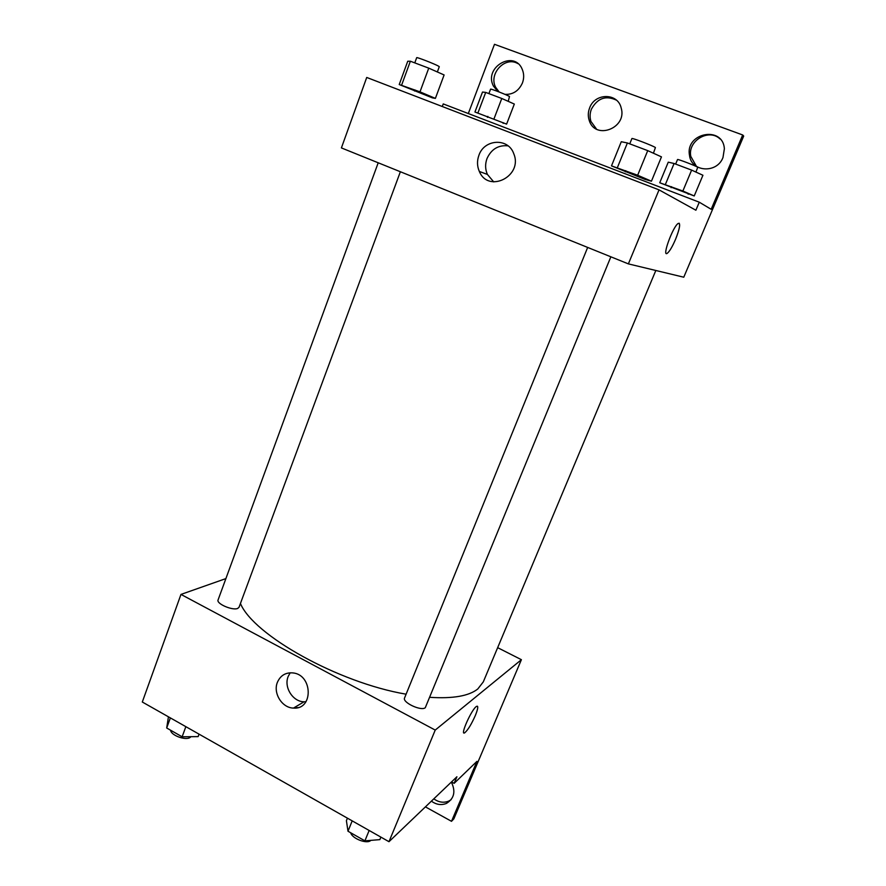 <?xml version="1.0" encoding="UTF-8"?>
<svg xmlns="http://www.w3.org/2000/svg" width="886" height="886" viewBox="0 0 886 886"><rect width="100%" height="100%" fill="white"/><g stroke="black" fill="none" stroke-linecap="round" stroke-linejoin="round"><path stroke-width="1.33" d="M298.073 707.56L294.263 708.091M497.655 647.666L521.4 659.693L453.831 818.874L451.506 821.311L476.934 761.362L454.141 783.346L456.91 776.767L388.976 841.7L142.303 702.011L180.965 594.417L225.897 578.591M464.751 732.777L464.751 732.766C467.83 730.153 471.341 724.438 475.284 715.633C471.341 724.449 467.841 730.164 464.751 732.777C459.457 736.421 471.895 708.645 476.602 706.352C478.473 705.688 478.041 708.778 475.284 715.633C477.521 710.151 478.23 707.006 477.399 706.197M521.4 659.693L435.225 730.075L388.976 841.7M587.662 247.427L404.581 697.935C402.067 702.365 421.271 711.436 425.291 707.692L610.864 256.807M435.225 730.075L180.965 594.417M378.2 162.791L218.089 599.911C216.073 603.687 232.708 610.875 237.747 608.394L239.043 607.253L400.372 171.751M240.438 603.477C253.33 635.018 338.053 682.652 406.098 694.192M429.854 697.326C452.945 698.81 468.915 696.031 477.775 688.987L483.302 681.888L655.828 270.485M277.407 682.298C280.397 675.542 285.491 672.408 292.712 672.895C312.869 674.479 313.589 709.919 293.499 708.08C282.08 708.014 272.822 693.107 277.407 682.298M290.187 672.795L288.183 676.461C283.642 687.104 292.768 701.745 304.031 701.801L305.98 701.745M454.141 783.346L451.528 781.917M451.506 821.311L425.413 806.88M451.14 799.67L448.825 801.055C443.742 803.137 438.747 802.395 433.83 798.84M451.339 782.094C455.88 791.419 454.252 798.519 446.466 803.392C441.361 805.474 436.344 804.732 431.404 801.154M659.04 189.87L695.887 210.226L699.275 202.196L711.17 209.295L742.701 134.971L743.697 136.079L683.77 277.207L628.373 263.884L341.409 147.918L366.726 77.459L659.04 189.87L628.373 263.884M678.133 223.471C672.74 226.727 661.499 257.937 667.368 253.208C669.65 251.292 672.352 246.707 675.497 239.441C672.363 246.707 669.65 251.303 667.38 253.208C661.51 257.937 672.74 226.727 678.144 223.471C680.769 222.895 679.883 228.223 675.509 239.441C679.185 230.227 680.393 224.811 679.119 223.194M478.927 155.249C484.354 138.914 508.331 137.662 513.747 153.688C523.327 176.048 488.419 193.735 479.348 171.463C477.056 166.225 476.912 160.831 478.927 155.249M442.269 106.508L443.244 103.917L699.275 202.196M468.317 113.541L494.488 44.3L742.701 134.971M508.055 145.858C498.386 144.883 491.376 149.114 487.012 158.528C485.03 163.999 485.163 169.304 487.411 174.431L493.724 181.896M596.533 129.123L590.973 121.471C589.666 117.417 589.81 113.319 591.394 109.166C597.452 98.18 605.78 95.167 616.379 100.129M499.117 91.967L495.695 87.371C488.275 73.903 505.109 55.752 517.922 63.648M696.451 166.391L690.792 156.39C687.481 140.896 708.811 128.038 720.052 138.969M589.611 107.948C594.805 92.842 617.763 92.687 621.164 107.915C627.487 128.204 595.027 140.531 589.19 120.308C587.872 116.243 588.016 112.112 589.611 107.948M497.81 91.468L493.436 86.064C483.368 67.281 514.489 49.273 522.341 69.584C524.08 73.915 524.113 78.367 522.43 82.963C518.797 90.893 512.983 94.691 504.987 94.359M722.976 157.542C716.896 173.877 691.324 172.072 689.518 155.404C684.967 132.778 722.976 125.314 724.371 148.804L722.976 157.542M651.443 181.198L661.465 156.877L647.732 150.631L627.388 142.967L621.274 141.727L611.495 165.881L645.019 179.393L651.443 181.198L637.654 175.24L611.495 165.881M625.76 170.688L625.294 171.829M645.362 178.573L645.019 179.393M647.732 150.631L637.654 175.24M627.388 142.967L617.431 167.498M629.747 143.853L631.906 138.548C631.53 137.54 653.359 145.891 655.418 147.552L653.425 153.223M435.391 98.39L444.107 74.956L428.746 68.144L410.362 61.223L407.737 61.245L399.232 84.535L432.423 97.881L435.391 98.39L419.997 91.856L399.232 84.535M414.947 89.918L414.548 91.025M432.667 97.238L432.423 97.881M428.746 68.144L419.997 91.856M410.362 61.223L401.723 84.857M414.781 62.884L416.697 57.668C416.309 56.793 434.827 63.991 438.537 66.151L439.29 66.716L437.352 71.954M694.225 195.961L702.93 175.262L691.623 170.112L674.091 163.5L668.254 162.171L659.738 182.76L694.225 195.961L682.873 191.022L659.738 182.76M671.522 186.68L671.112 187.688M688.488 193.469L688.167 194.222M691.623 170.112L682.873 191.022M674.091 163.5L665.441 184.354M675.641 164.076L677.524 159.558C677.203 158.716 696.307 166.014 697.736 167.288L695.931 172.072M506.604 124.118L514.323 104.061L501.786 98.479L485.716 92.41L482.505 92.044L474.94 112.001L506.604 124.118L474.94 112.001M487.854 116.376L487.477 117.351M503.392 122.744L503.159 123.353M501.786 98.479L494.034 118.746M485.716 92.41L478.041 112.622M488.895 93.617L490.589 89.154C490.257 88.412 506.759 94.791 509.494 96.474L508.232 101.347M380.891 837.126L379.85 839.64L364.899 840.847L347.999 831.234L346.404 820.68L347.423 818.166M369.152 830.47L364.899 840.847M352.196 820.868L347.999 831.234M350.69 832.762C352.085 838.643 367.192 844.402 370.769 840.415L370.813 840.371M199.051 734.151L198.143 736.609L182.128 736.787L166.69 727.993L168.44 716.807M185.85 726.675L182.128 736.787M170.367 717.904L166.69 727.993M170.644 730.241C170.699 735.147 185.185 740.674 189.903 737.595L190.988 736.687M293.499 708.08L304.031 701.801M446.466 803.392L448.825 801.055M479.348 171.463L487.411 174.431M689.518 155.404L690.792 156.39M493.436 86.064L495.695 87.371M589.19 120.308L590.973 121.471"/></g></svg>
